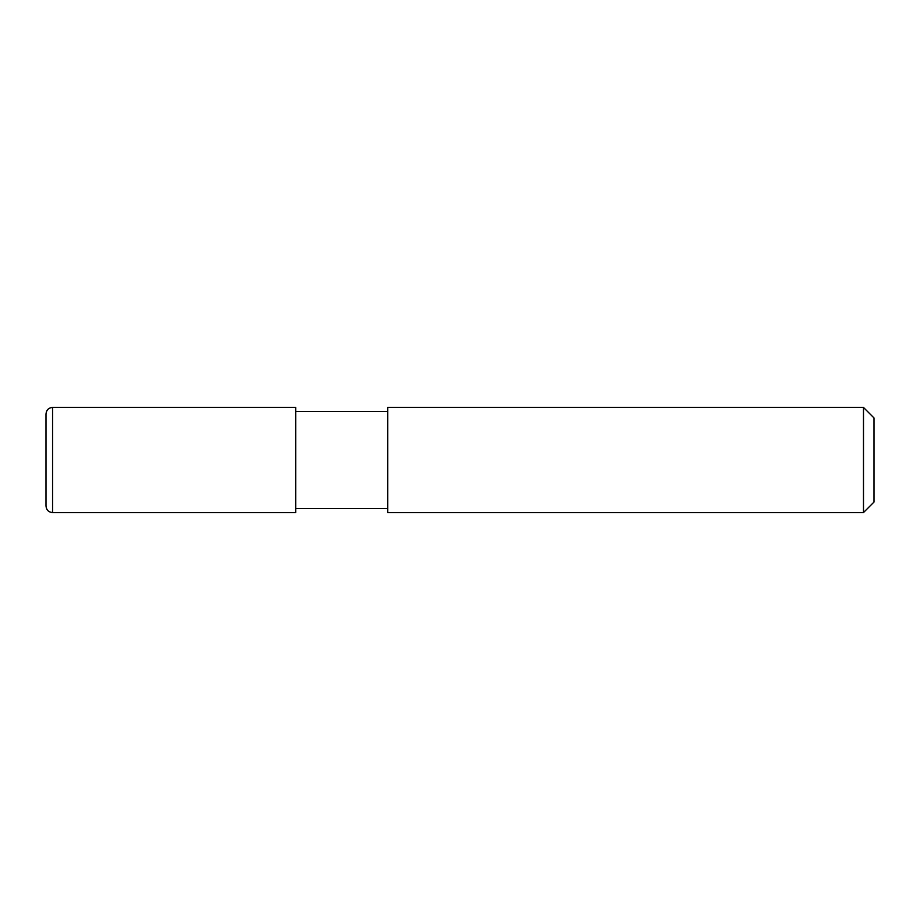 <?xml version="1.0" encoding="UTF-8"?>
<svg xmlns="http://www.w3.org/2000/svg" width="920" height="920" viewBox="0 0 920 920"><rect width="100%" height="100%" fill="white"/><g stroke="black" fill="none" stroke-linecap="round" stroke-linejoin="round"><path stroke-width="1.38" d="M863.489 512.566L863.489 407.433L387.711 407.433L387.711 512.566L863.489 512.566L874 502.055L874 417.944L863.489 407.433M52.566 407.433L295.711 407.433L295.711 512.566L52.566 512.566C48.576 512.187 46.391 509.99 46 506L46 414C46.391 410.009 48.576 407.813 52.566 407.433L52.566 512.566M295.711 508.633L387.711 508.633M295.711 411.366L387.711 411.366"/></g></svg>
